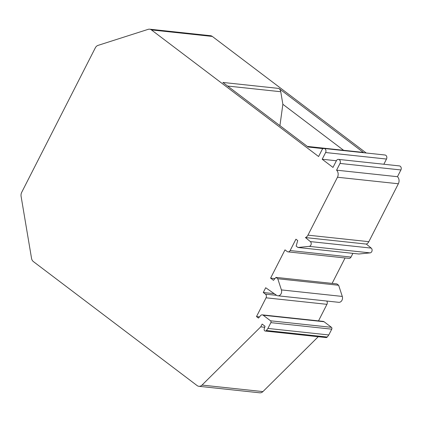 <?xml version="1.0" encoding="UTF-8"?>
<svg xmlns="http://www.w3.org/2000/svg" width="422" height="422" viewBox="0 0 422 422"><rect width="100%" height="100%" fill="white"/><g stroke="black" fill="none" stroke-linecap="round" stroke-linejoin="round"><path stroke-width="0.63" d="M95.303 47.865A5.386 4.289 96.1 0 1 98.031 45.386L148.185 29.34A5.386 4.289 96.1 0 1 149.636 29.187A5.386 4.289 96.1 0 1 151.424 29.915L318.589 156.52L322.012 149.799A2.696 2.147 96.1 0 1 324.101 148.486A2.696 2.147 96.1 0 1 325.615 152.527L322.192 159.247L332.99 167.423L336.413 160.708A2.696 2.147 96.1 0 1 338.502 159.389A2.696 2.147 96.1 0 1 340.016 163.435L336.582 170.177A5.386 4.289 96.1 0 1 337.468 177.24L307.96 235.154A5.386 4.289 96.1 0 1 305.438 237.565L310.344 241.59A2.601 2.073 96.1 0 1 311.13 244.407A2.601 2.073 96.1 0 1 309.205 246.364L297.943 247.477L296.144 246.11L297.721 240.566L295.922 239.2L290.136 250.552A2.696 2.147 96.1 0 1 288.052 251.871A2.696 2.147 96.1 0 1 287.155 251.507L284.998 249.871L270.597 278.135L273.482 280.324L275.967 277.386L277.766 278.747L281.405 289.909A4.178 3.329 96.1 0 1 277.861 295.796A4.178 3.329 96.1 0 1 276.574 295.305L265.702 287.735L263.275 292.499L265.438 294.134A2.696 2.147 96.1 0 1 266.055 297.811L256.497 316.579L258.475 318.077L260.569 315.619A2.696 2.147 96.1 0 1 262.289 314.859A2.696 2.147 96.1 0 1 263.18 315.223L270.555 320.804A1.345 1.071 96.1 0 1 270.866 322.645L267.917 328.437L266.34 330.516A1.614 1.287 96.1 0 1 265.248 331.043A1.614 1.287 96.1 0 1 264.219 328.928L265.037 326.259L262.157 324.075L260.738 326.855L202.027 385.08A5.386 4.289 96.1 0 1 198.883 386.294A5.386 4.289 96.1 0 1 197.095 385.571L33.38 261.582A5.386 4.289 96.1 0 1 31.529 258.296L21.1 196.367A5.386 4.289 96.1 0 1 21.717 192.295L95.303 47.865M318.251 336.719L262.917 391.6A5.386 4.289 96.1 0 1 259.767 392.813L198.883 386.294M260.738 326.855L264.721 327.282M267.917 328.437L328.801 334.957L327.224 337.036A1.614 1.287 96.1 0 1 326.132 337.563L265.248 331.043M262.289 314.859L323.173 321.379A2.696 2.147 96.1 0 1 324.07 321.738L331.444 327.324A1.345 1.071 96.1 0 1 331.75 329.165L328.801 334.957M256.497 316.579L259.483 316.896M326.702 301.023A2.696 2.147 96.1 0 1 326.944 304.331L318.51 320.878M263.275 292.499L274.226 293.67M277.766 278.747L338.65 285.267L342.289 296.429A4.178 3.329 96.1 0 1 338.745 302.316L277.861 295.796M275.967 277.386L336.851 283.906L338.65 285.267M270.597 278.135L274.938 278.599M345.075 257.974L332.119 283.399M352.913 253.358L351.02 257.072A2.696 2.147 96.1 0 1 348.936 258.385L288.052 251.871M297.943 247.477L358.827 253.991L370.089 252.883A2.601 2.073 96.1 0 0 372.019 250.921A2.601 2.073 96.1 0 0 371.228 248.11L366.322 244.08L305.438 237.565M336.582 170.177L397.466 176.697A5.386 4.289 96.1 0 1 398.357 183.76L368.844 241.674A5.386 4.289 96.1 0 1 366.322 244.08M338.502 159.389L399.386 165.909A2.696 2.147 96.1 0 1 400.9 169.955L397.466 176.697M322.192 159.247L336.387 160.766M324.101 148.486L384.985 155.006A2.696 2.147 96.1 0 1 386.499 159.047L383.851 164.248M149.636 29.187L210.52 35.706A5.386 4.289 96.1 0 1 212.308 36.429L366.217 152.996M323.173 148.639L308.15 147.03L222.869 82.443L278.895 88.441A5.386 4.289 96.1 0 1 280.751 91.727L282.867 104.292L343.608 150.295M363.785 152.738L278.895 88.441M307.332 146.413L362.387 152.305A5.386 4.289 96.1 0 1 363.711 152.727M279.928 125.661L282.867 104.292M307.348 146.413L279.944 125.661M202.027 385.08L262.917 391.6M266.34 330.516L327.224 337.036M270.866 322.645L331.75 329.165M270.555 320.804L331.444 327.324M263.18 315.223L324.07 321.738M266.055 297.811L326.944 304.331M265.438 294.134L276.61 295.331M281.405 289.909L342.289 296.429M290.136 250.552L351.02 257.072M309.205 246.364L370.089 252.883M310.344 241.59L371.228 248.11M307.96 235.154L368.844 241.674M337.468 177.24L398.357 183.76M340.016 163.435L400.9 169.955M325.615 152.527L386.499 159.047M151.424 29.915L212.308 36.429M227.616 86.041L280.751 91.727"/></g></svg>
